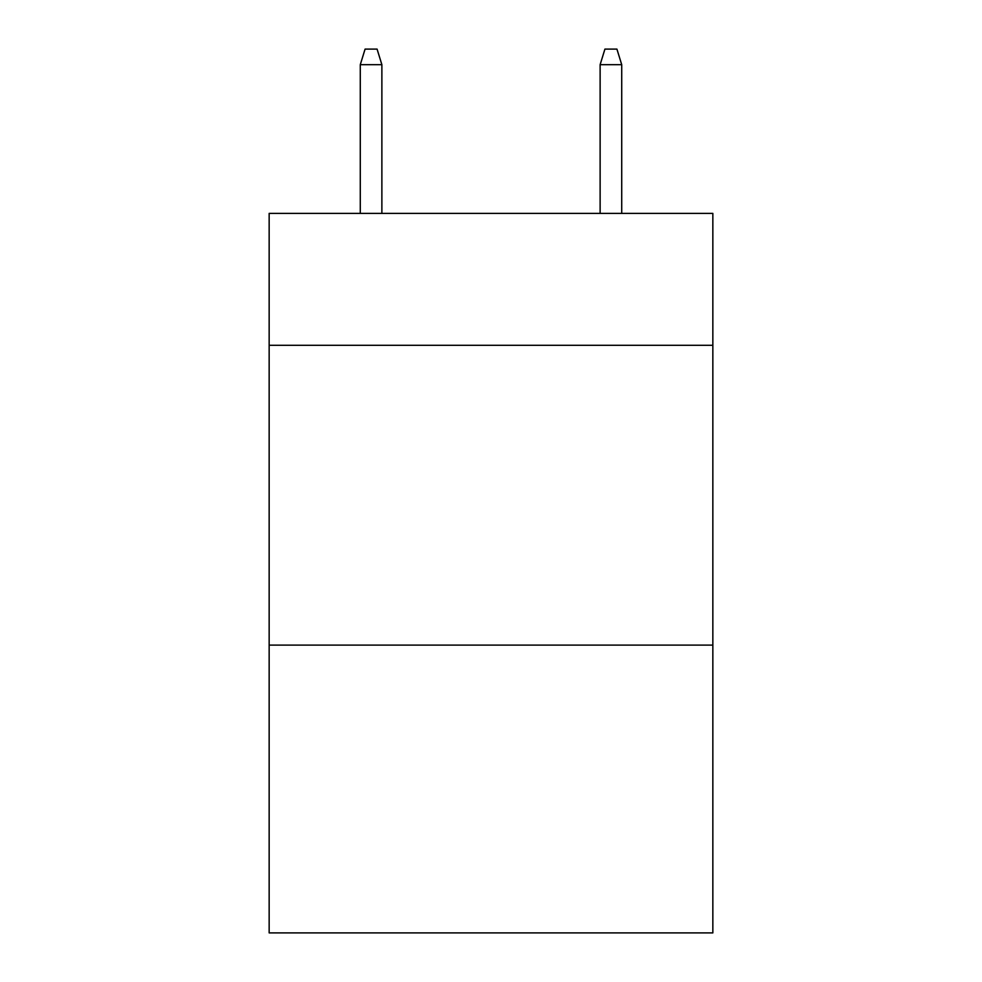 <?xml version="1.0" encoding="UTF-8"?>
<svg xmlns="http://www.w3.org/2000/svg" width="982" height="982" viewBox="0 0 982 982"><rect width="100%" height="100%" fill="white"/><g stroke="black" fill="none" stroke-linecap="round" stroke-linejoin="round"><path stroke-width="1.47" d="M712.846 345.296L712.846 213.389L269.154 213.389L269.154 345.296L712.846 345.296L712.846 932.9L269.154 932.9L269.154 345.296M712.846 645.1L269.154 645.1M381.875 213.389L381.875 64.689L360.284 64.689L360.284 213.389M360.284 64.689L365.083 49.1L377.076 49.1L381.875 64.689M600.125 64.689L604.924 49.1L616.917 49.1L621.716 64.689L600.125 64.689L600.125 213.389M621.716 64.689L621.716 213.389"/></g></svg>
